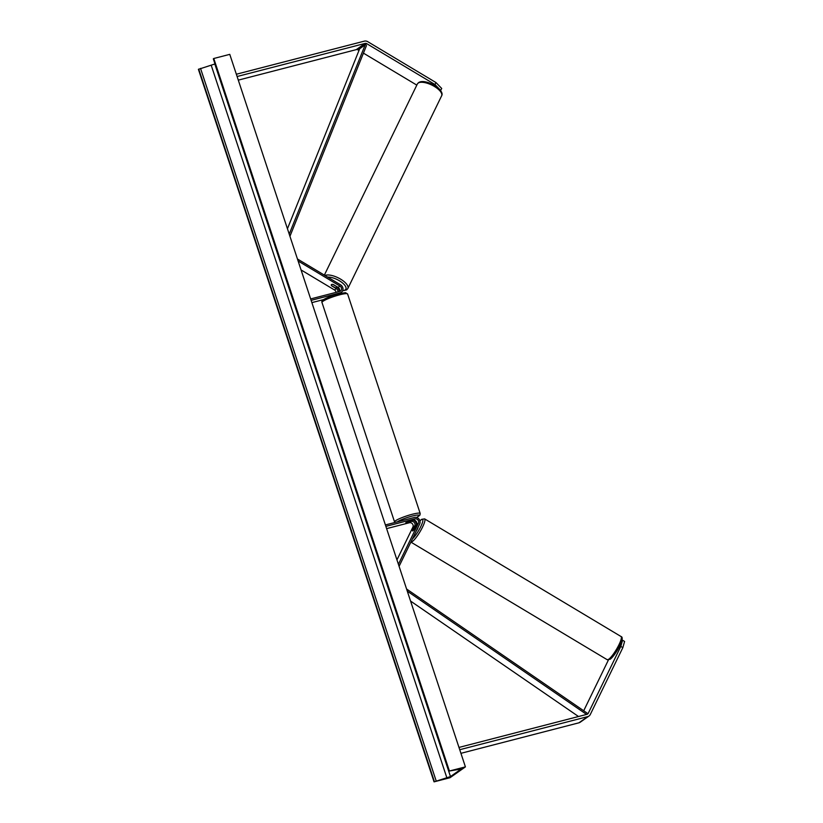 <?xml version="1.0" encoding="UTF-8"?>
<svg xmlns="http://www.w3.org/2000/svg" width="823" height="823" viewBox="0 0 823 823"><rect width="100%" height="100%" fill="white"/><g stroke="black" fill="none" stroke-linecap="round" stroke-linejoin="round"><path stroke-width="1.23" d="M339.385 291.507A3.035 2.716 54.8 0 0 338.088 287.392L333.356 284.552A3.035 1.204 -154 0 0 331.463 284.563A3.035 1.204 -154 0 0 331.288 284.768A3.035 1.204 -154 0 0 331.607 285.797L336.34 288.626A3.035 2.716 -125.2 0 1 337.914 291.887M311.125 300.354L340.156 292.854A4.547 4.074 54.8 0 0 340.568 284.82L297.442 258.988M310.652 298.934L339.683 291.424A3.035 2.716 54.8 0 0 339.961 286.075L298.111 261.004M336.051 292.371A3.035 2.716 54.8 0 0 334.467 289.943L301.064 269.934M311.876 302.617L323.614 299.582M339.354 291.507A4.547 4.074 -125.2 0 0 336.946 287.381L336.802 287.289M440.737 90.468L434.986 84.543L435.964 82.547L441.714 88.473L440.562 90.592M435.964 82.547L367.788 41.706A4.856 4.352 54.8 0 0 364.332 41.15L236.345 74.235M434.986 84.543L366.811 43.712A2.428 2.171 54.8 0 0 365.083 43.434L237.096 76.518M358.982 50.47L358.026 49.905A2.428 2.171 54.8 0 0 356.297 49.627L238.289 80.129M416.819 85.119L363.437 53.135M622.558 640.232L620.809 646.405L622.846 647.619L624.595 641.456L622.558 640.232L621.787 640.778M620.809 646.405L588.25 713.284A2.428 2.171 -125.2 0 1 586.964 714.333L458.977 747.428M622.846 647.619L590.297 714.498A4.856 4.352 -125.2 0 1 587.725 716.617L459.728 749.712M589.011 716.02L580.225 722.213A4.856 4.352 -125.2 0 1 578.939 722.81L460.931 753.323M608.423 659.974L583.702 710.774M412.508 530.434L414.771 525.794A3.035 2.716 54.8 0 0 411.274 521.422L405.811 522.646L413.033 520.177A3.035 2.716 -125.2 0 1 416.531 524.56L414.267 529.199A3.035 0.597 120.9 0 1 412.899 530.814A3.035 0.597 120.9 0 1 412.56 530.917A3.035 0.597 120.9 0 1 412.508 530.434L412.57 530.475M385.401 524.94L414.432 517.441A4.547 4.074 -125.2 0 1 419.668 524.004L399.083 566.317M385.874 526.37L414.905 518.86A3.035 2.716 -125.2 0 1 418.393 523.243L398.414 564.3M386.615 528.623L409.412 522.739A3.035 2.716 -125.2 0 1 412.899 527.111L396.953 559.887M416.459 524.693A4.547 4.074 54.8 0 0 413.249 520.136M410.79 518.377L405.153 519.838M411.346 520.62L409.823 521.741L405.811 522.646L411.366 520.661M336.607 286.641L332.965 284.46A3.035 1.204 -154 0 0 331.463 284.563A3.035 1.204 -154 0 0 331.288 284.768A3.035 1.204 -154 0 0 331.422 285.54L335.064 287.721A3.035 1.204 -154 0 0 336.566 287.618A3.035 1.204 -154 0 0 336.741 287.422A3.035 1.204 -154 0 0 336.607 286.641L336.658 286.527M465.406 766.882L229.771 54.359L213.774 58.495L449.42 771.007L465.406 766.882L450.037 777.714L434.05 781.85L198.405 69.327L215.009 63.937M434.05 781.85L450.479 776.573L461.24 768.991L449.42 771.007M415.759 525.99L414.02 529.559A3.035 0.597 120.9 0 1 412.899 530.814A3.035 0.597 120.9 0 1 412.56 530.917A3.035 0.597 120.9 0 1 412.488 530.65L414.226 527.07A3.035 0.597 120.9 0 1 415.337 525.815A3.035 0.597 120.9 0 1 415.677 525.712A3.035 0.597 120.9 0 1 415.759 525.99L415.821 526.02M418.053 527.317A3.035 0.597 120.9 0 1 416.253 531.02M289.223 234.133L365.165 44.874L359.672 48.742L287.443 228.753M366.482 45.543L289.943 236.294M578.518 716.524L410.574 601.068M586.593 714.436L407.303 591.171M587.303 713.243L406.583 589.011M340.156 292.854L339.014 293.657M339.961 286.075L338.088 287.392M336.34 288.626L334.467 289.943M365.083 43.434L356.297 49.627M366.811 43.712L358.026 49.905M587.725 716.617L578.939 722.81M588.25 713.284L586.634 714.426M414.905 518.86L413.033 520.177M418.393 523.243L416.531 524.56M414.771 525.794L412.899 527.111M411.274 521.422L409.412 522.739M321.978 302.483C321.526 301.434 322.122 300.436 323.758 299.49C327.369 297.381 332.369 295.457 338.757 293.718L345.485 292.659L347.604 294.006A13.497 1.913 161.7 0 0 339.683 294.799A13.497 1.913 161.7 0 0 321.978 302.483L394.556 521.947A13.497 1.913 -18.3 0 1 412.261 514.262A13.497 1.913 -18.3 0 1 420.183 513.47L419.956 515.085L416.582 517.482M416.541 517.472A11.975 1.697 161.7 0 0 412.179 516.072A11.975 1.697 161.7 0 0 397.293 521.875M323.583 300.889A11.975 1.697 -18.3 0 1 326.484 298.06A11.975 1.697 -18.3 0 1 338.665 293.77M417.364 83.987L418.547 82.619C425.378 77.948 445.366 89.954 441.632 95.807A13.497 5.36 -154 0 0 433.135 85.736A13.497 5.36 -154 0 0 418.146 83.092A13.497 5.36 -154 0 0 417.364 83.987L324.355 275.108M342.687 290.591A11.975 4.763 -154 0 0 345.187 289.881A11.975 4.763 -154 0 0 341.432 282.094A11.975 4.763 -154 0 0 327.647 277.084M324.941 275.468A13.497 5.36 26 0 1 339.971 278.771A13.497 5.36 26 0 1 347.851 288.492L346.668 289.861L342.563 290.869M339.169 290.272A11.975 4.763 -154 0 0 339.693 290.375M450.479 776.573L214.834 64.05M434.39 781.613L198.744 69.091M449.08 771.254L213.435 58.731M446.92 777.982L211.274 65.459M436.169 780.904L200.524 68.381M608.701 659.254A13.497 2.654 120.9 0 1 607.179 659.696L410.862 542.1A13.497 2.654 -59.1 0 0 412.272 541.596A13.497 2.654 -59.1 0 0 421.355 529.395A13.497 2.654 -59.1 0 0 424.627 518.881L621.056 636.539A13.497 2.654 120.9 0 1 617.775 647.053A13.497 2.654 120.9 0 1 608.701 659.254M419.925 520.949A11.975 2.356 120.9 0 1 421.232 519.807A11.975 2.356 120.9 0 1 421.15 525.804A11.975 2.356 120.9 0 1 412.416 538.911M610.584 658.77A11.975 2.356 -59.1 0 0 618.927 647.413A11.975 2.356 -59.1 0 0 621.303 638.535M341.36 292.299L339.662 293.492M347.604 294.006L420.183 513.47M394.865 522.502L394.556 521.947M441.632 95.807L347.851 288.492M337.06 286.774L336.741 287.422M448.967 771.388L213.332 58.865M621.056 636.539C622.97 637.012 622.445 640.294 619.482 646.394C616.005 652.865 612.909 657.145 610.182 659.244L607.179 659.696M424.627 518.881L421.633 519.334L419.905 520.877"/></g></svg>
